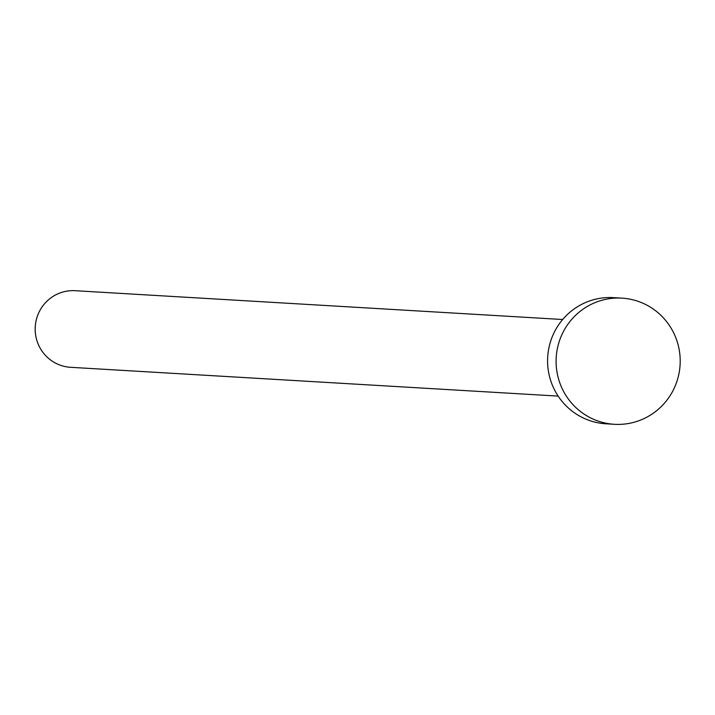 <?xml version="1.0" encoding="UTF-8"?>
<svg xmlns="http://www.w3.org/2000/svg" width="715" height="715" viewBox="0 0 715 715"><rect width="100%" height="100%" fill="white"/><g stroke="black" fill="none" stroke-linecap="round" stroke-linejoin="round"><path stroke-width="1.07" d="M558.147 396.101L70.588 367.304A38.369 37.672 -86.6 0 1 35.75 335.782A38.369 37.672 -86.6 0 1 57.79 293.874A38.369 37.672 -86.6 0 1 75.111 290.701L562.669 319.507M614.426 424.299L605.9 423.789A63.188 62.053 -86.6 0 1 548.53 371.88A63.188 62.053 -86.6 0 1 584.825 302.847A63.188 62.053 -86.6 0 1 613.354 297.628L621.871 298.128A63.188 62.053 -86.6 0 1 679.25 350.046A63.188 62.053 -86.6 0 1 642.946 419.079A63.188 62.053 -86.6 0 1 614.426 424.299A63.188 62.053 -86.6 0 1 557.048 372.381A63.188 62.053 -86.6 0 1 593.343 303.348A63.188 62.053 -86.6 0 1 621.871 298.128"/></g></svg>

